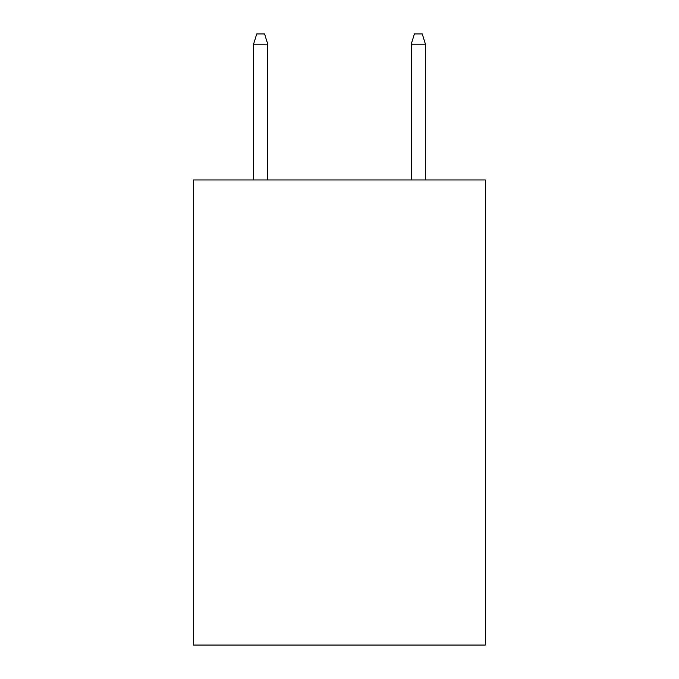 <?xml version="1.0" encoding="UTF-8"?>
<svg xmlns="http://www.w3.org/2000/svg" width="679" height="679" viewBox="0 0 679 679"><rect width="100%" height="100%" fill="white"/><g stroke="black" fill="none" stroke-linecap="round" stroke-linejoin="round"><path stroke-width="1.02" d="M485.341 179.943L485.341 645.05L193.659 645.05L193.659 179.943L485.341 179.943M267.764 179.943L267.764 44.194L253.573 44.194L253.573 179.943M253.573 44.194L256.73 33.95L264.606 33.95L267.764 44.194M411.236 44.194L414.394 33.95L422.27 33.95L425.427 44.194L411.236 44.194L411.236 179.943M425.427 44.194L425.427 179.943"/></g></svg>

